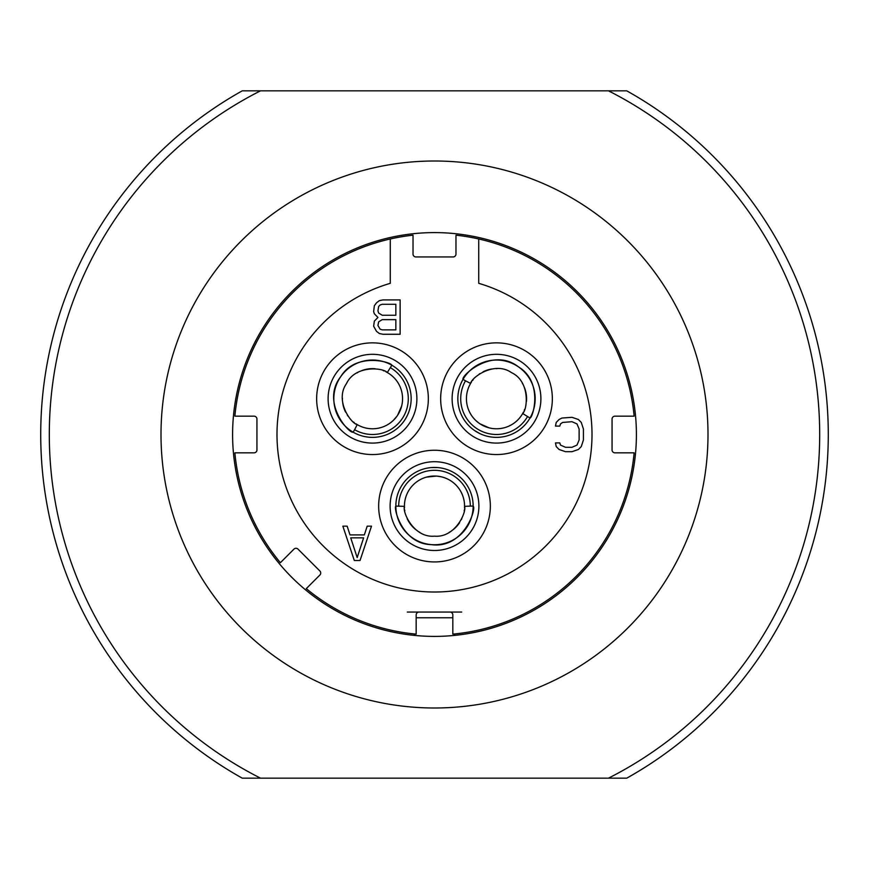 <?xml version="1.0" encoding="UTF-8"?>
<svg xmlns="http://www.w3.org/2000/svg" width="869" height="869" viewBox="0 0 869 869"><rect width="100%" height="100%" fill="white"/><g stroke="black" fill="none" stroke-linecap="round" stroke-linejoin="round"><path stroke-width="1.3" d="M260.526 778.168L608.474 778.168A385.195 385.195 0 0 0 608.474 90.832L260.526 90.832A385.195 385.195 0 0 0 260.526 778.168L242.255 778.168A393.787 393.787 0 0 1 242.255 90.832L260.526 90.832M434.5 707.996A273.496 273.496 0 0 1 161.004 434.5A273.496 273.496 0 0 1 434.5 161.004A273.496 273.496 0 0 1 707.996 434.5A273.496 273.496 0 0 1 434.5 707.996M608.474 90.832L626.745 90.832A393.787 393.787 0 0 1 626.745 778.168L608.474 778.168M407.289 612.058L461.711 612.058M438.4 636.369L434.5 636.401A201.901 201.901 0 0 1 232.599 434.5A201.901 201.901 0 0 1 434.5 232.599A201.901 201.901 0 0 1 636.401 434.5A201.901 201.901 0 0 1 434.5 636.401L430.6 636.369M430.492 636.358L426.831 636.26M426.712 636.249L423.366 636.097M423.018 636.075L415.979 635.554M453.021 635.554L445.982 636.075M445.634 636.097L442.288 636.249M442.169 636.26L438.508 636.358M416.175 617.783L452.825 617.783M414.448 635.402L414.448 633.968L416.175 634.131L416.175 614.926A2.868 2.868 0 0 1 419.032 612.058M454.552 635.402L454.552 633.968L452.825 634.131A200.467 200.467 0 0 0 634.131 452.825L614.926 452.825A2.868 2.868 0 0 1 612.058 449.968L612.058 419.032A2.868 2.868 0 0 1 614.926 416.175L634.131 416.175A200.467 200.467 0 0 0 455.975 235.184L455.975 254.074A2.868 2.868 0 0 1 453.118 256.942L415.882 256.942A2.868 2.868 0 0 1 413.025 254.074L413.025 235.184A200.467 200.467 0 0 0 390.268 238.975L390.268 283.327A157.517 157.517 0 0 0 306.17 525.832A157.517 157.517 0 0 0 562.83 525.832A157.517 157.517 0 0 0 478.732 283.327L478.732 238.975M452.825 634.131L452.825 614.926A2.868 2.868 0 0 0 449.968 612.058M416.175 634.131A200.467 200.467 0 0 1 306.301 588.617L319.879 575.039A2.868 2.868 0 0 0 319.879 570.987L298.013 549.121A2.868 2.868 0 0 0 293.961 549.121L280.383 562.699A200.467 200.467 0 0 1 234.869 452.825L254.074 452.825A2.868 2.868 0 0 0 256.942 449.968L256.942 419.032A2.868 2.868 0 0 0 254.074 416.175L234.869 416.175A200.467 200.467 0 0 1 390.268 238.975M434.5 561.939A55.844 55.844 0 0 1 378.656 506.095A55.844 55.844 0 0 1 434.5 450.251A55.844 55.844 0 0 1 490.344 506.095A55.844 55.844 0 0 1 434.5 561.939M324.137 370.781A55.844 55.844 0 0 1 400.413 350.337A55.844 55.844 0 0 1 420.857 426.625A55.844 55.844 0 0 1 344.569 447.068A55.844 55.844 0 0 1 324.137 370.781M544.863 370.781A55.844 55.844 0 0 1 524.431 447.068A55.844 55.844 0 0 1 448.143 426.625A55.844 55.844 0 0 1 468.587 350.337A55.844 55.844 0 0 1 544.863 370.781M404.487 507.963A30.067 30.067 0 0 1 404.433 506.355L395.84 506.095A38.66 38.66 0 0 0 434.5 544.754A38.66 38.66 0 0 0 473.16 506.095A38.66 38.66 0 0 0 434.5 467.435A38.66 38.66 0 0 0 395.84 506.095C393.331 507.789 402.162 544.005 431.209 544.613C463.688 549.327 476.701 508.43 473.16 506.095L470.053 506.095M437.618 467.565L431.382 467.565M421.552 469.662L420.183 470.183L421.552 469.662M447.274 469.608L446.069 469.206M448.817 470.183L447.448 469.662M398.947 506.095L398.697 506.095A35.803 35.803 0 0 1 434.5 470.303A35.803 35.803 0 0 1 470.303 506.095L464.567 506.355A30.067 30.067 0 0 1 464.513 507.963M404.433 506.355C402.249 512.373 413.948 538.041 434.5 536.162C455.052 538.041 466.751 512.373 464.567 506.355A30.067 30.067 0 0 0 434.5 476.027A30.067 30.067 0 0 0 404.433 506.355M437.379 476.169L441.409 476.831M442.853 477.211L445.178 477.983L442.853 477.211M441.333 476.809L437.726 476.201M436.281 476.082L426.397 477.135M431.274 476.201L427.667 476.809M425.484 477.407L426.147 477.211M464.328 509.897A30.067 30.067 0 0 1 464.187 510.874M461.808 518.695A30.067 30.067 0 0 1 461.363 519.619M459.592 522.671A30.067 30.067 0 0 1 453.238 529.612M449.892 531.926A30.067 30.067 0 0 1 449.164 532.349M419.836 532.349A30.067 30.067 0 0 1 419.162 531.958M415.762 529.612A30.067 30.067 0 0 1 407.192 518.695M404.813 510.874A30.067 30.067 0 0 1 404.672 509.897M385.879 371.78A30.067 30.067 0 0 1 387.302 372.529L391.821 365.219A38.66 38.66 0 0 0 339.008 379.373A38.66 38.66 0 0 0 353.162 432.186A38.66 38.66 0 0 0 405.975 418.032A38.66 38.66 0 0 0 391.821 365.219C391.615 362.199 355.834 351.749 340.778 376.592C320.465 402.358 349.371 434.087 353.162 432.186L354.715 429.492M405.975 418.032L407.431 415.263L405.975 418.032M410.516 405.704L410.755 404.259L410.516 405.704M396.438 429.058L397.567 428.124M397.709 428.004L398.925 426.929M390.268 367.913L390.398 367.696A35.803 35.803 0 0 1 403.498 416.599A35.803 35.803 0 0 1 354.595 429.699L357.235 424.615A30.067 30.067 0 0 1 355.866 423.757M387.302 372.529C383.186 367.63 355.106 364.926 346.449 383.663C334.554 400.522 350.935 423.496 357.235 424.615A30.067 30.067 0 0 0 398.534 413.742A30.067 30.067 0 0 0 387.302 372.529M396.97 416.164L393.527 420.194M393.331 420.379L391.495 422.008L393.331 420.379M393.516 420.205L394.385 419.314M394.439 419.26L396.775 416.447M397.6 415.252L401.63 406.16M400.001 410.863L401.272 407.42M401.847 405.236L401.695 405.91M354.291 422.638A30.067 30.067 0 0 1 353.509 422.019M347.937 416.045A30.067 30.067 0 0 1 347.35 415.197M345.601 412.145A30.067 30.067 0 0 1 342.755 403.173M342.429 399.121A30.067 30.067 0 0 1 342.429 398.284M357.094 372.877A30.067 30.067 0 0 1 357.767 372.486M361.493 370.715A30.067 30.067 0 0 1 375.234 368.76M383.196 370.596A30.067 30.067 0 0 1 384.12 370.965M523.431 412.091A30.067 30.067 0 0 1 522.682 413.514L529.992 418.032A38.66 38.66 0 0 0 515.838 365.219A38.66 38.66 0 0 0 463.025 379.373A38.66 38.66 0 0 0 477.179 432.186A38.66 38.66 0 0 0 529.992 418.032C533.001 417.815 543.462 382.045 518.619 366.99C492.842 346.666 461.124 375.582 463.025 379.373L465.719 380.926M474.528 430.513L479.938 433.631M489.497 436.727L490.952 436.966L489.497 436.727M467.196 423.92L468.043 424.865M466.142 422.638L467.077 423.779M527.298 416.479L527.505 416.599A35.803 35.803 0 0 1 478.602 429.699A35.803 35.803 0 0 1 465.502 380.807L470.596 383.435A30.067 30.067 0 0 1 471.443 382.078M522.682 413.514C527.57 409.386 530.275 381.306 511.537 372.66C494.678 360.754 471.715 377.135 470.596 383.435A30.067 30.067 0 0 0 481.469 424.745A30.067 30.067 0 0 0 522.682 413.514M479.036 423.181L475.886 420.596M474.822 419.542L473.203 417.707L474.822 419.542M475.94 420.639L478.765 422.986M479.96 423.811L489.051 427.83M484.348 426.201L487.781 427.483M489.964 428.048L489.301 427.896M472.573 380.503A30.067 30.067 0 0 1 473.181 379.72M479.156 374.137A30.067 30.067 0 0 1 480.003 373.561M483.066 371.802A30.067 30.067 0 0 1 492.039 368.967M496.09 368.63A30.067 30.067 0 0 1 496.927 368.63M522.334 383.305A30.067 30.067 0 0 1 522.725 383.979M524.496 387.704A30.067 30.067 0 0 1 526.451 401.445M524.604 409.408A30.067 30.067 0 0 1 524.235 410.331M354.313 560.505L360.038 560.505L371.498 526.147L367.196 526.147L364.339 534.913L350.011 534.913L347.155 526.147L342.853 526.147L354.313 560.505M357.181 557.583L350.728 537.846L363.622 537.846L357.181 557.583M377.939 317.446L374.354 321.106L373.637 326.223L376.505 331.339L379.373 333.533L382.947 334.261L400.131 334.261L400.131 299.903L382.947 299.903L379.373 300.631L376.505 302.825L374.354 305.747L373.637 311.602L374.354 313.796L377.939 317.446M395.84 329.872L382.23 329.872L380.09 329.145L377.939 325.495L378.656 321.834L382.23 319.64L395.84 319.64L395.84 329.872M377.939 310.863L378.656 306.475L380.09 305.019L382.23 304.28L395.84 304.28L395.84 315.251L382.23 315.251L378.656 313.057L377.939 310.863M555.497 426.092L559.799 426.092L560.505 423.898L562.656 422.432L571.965 421.704L576.973 423.898L579.123 429.014L579.123 439.986L576.973 445.102L571.965 447.296L565.523 447.296L560.505 445.102L559.799 442.908L555.497 442.908L556.214 446.568L559.082 449.49L565.523 451.684L571.965 451.684L578.406 449.49L581.274 446.568L583.425 439.986L583.425 429.014L581.274 422.432L578.406 419.51L571.965 417.316L561.939 418.043L559.082 419.51L556.214 422.432L555.497 426.092M390.105 506.095A44.395 44.395 0 0 0 434.5 550.49A44.395 44.395 0 0 0 478.895 506.095A44.395 44.395 0 0 0 434.5 461.711A44.395 44.395 0 0 0 390.105 506.095M394.689 360.255A44.395 44.395 0 0 0 334.054 376.505A44.395 44.395 0 0 0 350.305 437.14A44.395 44.395 0 0 0 410.939 420.9A44.395 44.395 0 0 0 394.689 360.255M534.946 420.9A44.395 44.395 0 0 0 518.695 360.255A44.395 44.395 0 0 0 458.061 376.505A44.395 44.395 0 0 0 474.311 437.14A44.395 44.395 0 0 0 534.946 420.9"/></g></svg>
